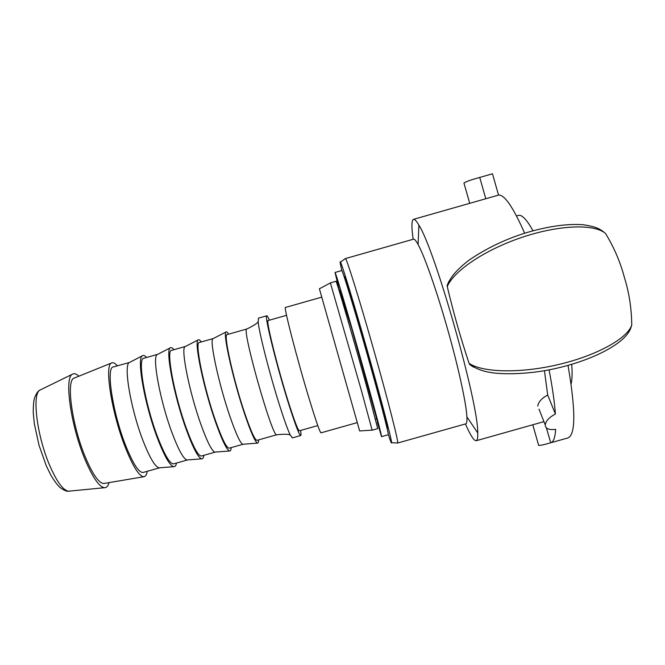 <?xml version="1.0" encoding="UTF-8"?>
<svg xmlns="http://www.w3.org/2000/svg" width="665" height="665" viewBox="0 0 665 665"><rect width="100%" height="100%" fill="white"/><g stroke="black" fill="none" stroke-linecap="round" stroke-linejoin="round"><path stroke-width="1" d="M384.22 414.046L384.162 416.531M347.82 288.211L349.175 290.289M339.715 290.514L351.71 328.485L377.595 422.159M269.375 320.181C268.095 317.163 267.23 315.7 266.781 315.784L258.427 318.161L258.195 322.109C259.184 333.099 270.032 375.484 279.79 406.032C284.221 419.939 287.646 429.482 290.073 434.661L292.334 437.894L300.696 435.542C301.12 435.375 301.087 433.671 300.605 430.438M246.881 328.984L227.064 334.611C223.199 333.639 233.191 379.117 244.471 412.466C250.747 430.937 254.919 440.222 257.006 440.33L276.831 434.735C272.924 439.789 240.905 326.731 246.881 328.984C252.966 326.033 256.632 323.747 257.87 322.134L258.195 322.109M78.919 376.182C76.325 373.763 74.148 373.115 72.377 374.229C64.023 377.579 70.831 426.024 85.087 459.648C92.759 477.653 99.235 487.004 104.513 487.703C106.6 487.736 108.121 486.032 109.06 482.615M74.497 377.969L74.048 378.152C65.86 380.239 72.044 425.741 85.469 457.42C92.817 474.66 98.96 483.347 103.881 483.488L104.355 483.405M117.364 365.792C115.045 363.165 113.133 362.217 111.612 362.965C104.056 364.636 111.737 413.655 125.619 448.185C133.208 466.946 139.284 476.456 143.831 476.73C145.51 476.564 146.649 474.76 147.239 471.31M146.616 357.479C144.845 355.551 143.424 355.002 142.343 355.825C136.425 358.31 144.77 405.218 157.547 438.451C164.438 456.306 169.841 465.716 173.74 466.689L159.093 467.811C155.136 466.905 149.833 458.002 143.183 441.103C130.864 409.673 123.266 365.151 129.284 362.55L113.308 366.939C105.718 367.03 112.701 413.264 125.86 445.999C133.208 464.128 138.985 472.948 143.183 472.449L159.816 467.761M173.74 466.689C175.095 466.822 176.017 465.608 176.516 463.048M157.688 354.329L143.781 358.285C137.19 358.086 144.978 404.112 157.63 437.013C164.696 455.234 170.041 464.178 173.673 463.846L187.588 459.922M157.647 354.345L157.139 354.611C151.919 356.789 160.165 401.261 172.085 432.932C178.536 449.997 183.498 459.008 186.973 459.964L187.547 459.931M173.931 349.715C172.351 347.77 171.113 347.163 170.215 347.886C165.144 349.915 174.18 396.764 186.533 430.255C193.207 448.285 198.245 457.819 201.636 458.842C202.783 458.991 203.515 457.819 203.839 455.334M185.46 346.44L171.512 350.397C165.826 349.94 174.355 395.791 186.549 428.842C193.349 447.146 198.311 456.207 201.429 456.015L215.377 452.075M185.394 346.457L185.003 346.681C180.589 348.418 189.5 392.84 201.021 424.752C207.264 441.984 211.877 451.103 214.862 452.117L215.31 452.1M201.262 341.943C199.874 339.981 198.818 339.308 198.103 339.94C193.881 341.519 203.615 388.31 215.543 422.059C222.01 440.263 226.674 449.906 229.55 450.986C230.489 451.144 231.029 450.022 231.187 447.62M213.249 338.543L199.276 342.508C194.496 341.793 203.756 387.454 215.493 420.654C222.035 439.041 226.599 448.218 229.201 448.177L243.182 444.228M213.166 338.568L212.883 338.734C209.284 340.048 218.868 384.412 229.974 416.564C236.009 433.962 240.273 443.198 242.767 444.262L243.099 444.253M228.627 334.171C227.413 332.184 226.541 331.461 226 331.993C222.642 333.107 233.091 379.84 244.587 413.846C250.83 432.233 255.119 441.992 257.471 443.123C258.211 443.297 258.577 442.217 258.56 439.889M266.781 315.784C263.93 314.154 276.524 365.459 288.552 403.555C295.194 424.544 299.242 435.201 300.696 435.542M286.549 315.301L268.153 320.53C265.543 319.075 277.122 366.224 288.161 401.244C294.287 420.604 298.028 430.455 299.375 430.787L317.787 425.592M321.644 297.172L285.485 307.446C283.248 305.493 297.064 359.092 309.275 399.125C316 421.136 319.907 432.375 320.996 432.832L357.172 422.632M319.4 288.785L359.64 430.937L372.084 430.147M330.397 282.941L361.27 390.097L372.134 430.147M330.405 282.874L336 281.287C335.767 278.128 354.063 340.821 367.196 388.418L377.72 428.626L372.126 430.205M339.424 290.605L335.027 272.467C335.36 271.511 346.49 308.743 359.374 354.246C372.267 399.748 382.309 437.279 381.519 436.639L377.346 422.225M381.519 436.639L388.244 434.744C389.283 435.317 379.482 397.712 366.59 352.201C353.714 306.69 342.334 269.533 341.752 270.555L335.027 272.467M524.668 233.224C513.089 207.073 504.378 194.363 498.542 195.103L492.474 173.806L479.731 177.447C471.236 179.733 465.965 181.595 463.937 183.033L464.137 183.723M498.542 195.103L413.489 219.35C414.661 219.001 416.456 220.938 418.884 225.152C435.035 249.666 478.634 403.622 477.736 432.965C477.877 437.828 477.362 440.413 476.19 440.737C474.029 440.978 470.446 435.384 465.442 423.946M549.057 369.865C552.432 387.379 554.543 402.092 555.391 414.004L547.686 395.002L544.436 370.704M538.991 409.141L545.25 424.952C545.458 428.717 548.933 430.172 555.666 429.332C555.142 437.545 553.504 442.026 550.753 442.765L546.381 427.886M538.492 444.802L538.658 445.4C540.279 445.525 544.269 444.661 550.628 442.799M568.035 365.418C575.782 410.837 575.707 435.026 567.81 437.977L550.753 442.765M545.25 424.952C545.741 421.036 549.115 417.387 555.391 414.004M537.786 406.115C538.226 402.134 541.526 398.426 547.686 395.002M476.19 440.737L543.937 421.635M473.438 367.047L469.665 364.536C476.115 368.709 482.798 371.311 489.723 372.35C500.587 374.428 523.854 374.503 546.921 370.264C588.708 362.5 625.275 344.262 630.827 327.97L631.75 325.035C631.567 308.419 629.14 292.642 624.452 277.696C620.512 262.5 614.227 247.787 605.591 233.556M631.742 325.035C627.469 338.543 596.322 355.758 557.977 364.661C519.631 373.614 482.599 372.508 469.099 363.373C460.662 338.069 453.38 312.475 447.262 286.573C453.721 271.021 484.436 250.015 521.701 237.438C558.933 224.828 594.601 223.623 605.582 233.556M469.665 364.536L469.099 363.373M447.262 286.573L447.138 285.451L448.917 281.32M413.148 239.284C411.411 226.915 411.527 220.273 413.489 219.35M413.489 239.184C414.461 238.901 415.999 240.688 418.102 244.537C424.478 256.033 436.597 290.397 447.312 328.211C458.301 366.723 466.306 403.514 466.905 416.872C467.129 421.253 466.755 423.572 465.783 423.846L397.603 443.04C399.249 444.345 388.202 400.82 373.514 349.108C359.092 298.153 346.091 256.707 345.368 258.594L413.489 239.184M341.868 270.647C340.197 263.631 339.732 260.755 340.463 262.043C342.276 265.127 354.379 304.828 367.703 351.885C381.028 398.942 391.544 439.091 391.61 442.674C391.668 444.145 390.563 441.46 388.302 434.602M386.914 427.578C389.615 433.937 380.114 396.955 367.105 351.137C354.32 305.95 343.364 270.68 344.37 277.355M571.085 383.988C572.174 379.748 572.39 373.206 571.734 364.353M533.022 230.763C526.738 219.591 521.867 214.463 518.409 215.385L516.505 215.925M69.567 491.102L68.678 491.186C63.391 490.612 57.207 482.358 50.116 466.423C36.974 436.747 31.637 393.58 40.041 390.056L40.839 389.657M346.839 285.044L346.282 281.386M386.423 423.148L384.985 419.74M479.731 177.447L485.799 198.744M375.467 418.983L376.814 418.601M339.133 290.68L340.289 290.356M290.073 434.661L289.774 434.81C287.879 434.087 283.564 434.062 276.831 434.735M72.377 374.229L40.041 390.056C38.196 390.704 36.367 393.323 34.538 397.919C33.674 400.812 33.25 405.758 33.25 412.774L34.339 423.813L39.027 445.284L46.351 465.949L51.039 475.5C54.538 481.211 57.456 485.142 59.784 487.295C63.807 490.321 66.774 491.618 68.678 491.186L104.513 487.703M103.881 483.488L143.831 476.73M74.048 378.152L111.612 362.965M129.284 362.55L142.343 355.825M186.973 459.964L201.636 458.842M157.139 354.611L170.215 347.886M214.862 452.117L229.55 450.986M185.003 346.681L198.103 339.94M242.767 444.262L257.471 443.123M212.883 338.734L226 331.993M319.383 288.801L330.438 282.924M463.937 183.033L469.714 203.307M532.798 424.819L538.658 445.4M447.138 285.451C450.513 277.305 455.791 270.555 468.642 260.431C486.24 248.336 505.608 239.051 526.746 232.584C548.583 226.208 567.378 223.59 583.139 224.737C594.909 226.457 598.949 228.461 603.346 231.628M466.905 416.872L477.736 432.965M418.102 244.537L418.884 225.152M345.368 258.594L340.463 262.043M391.61 442.674L397.603 443.04M345.118 278.17L344.528 277.845M387.121 426.498L386.797 427.08"/></g></svg>
